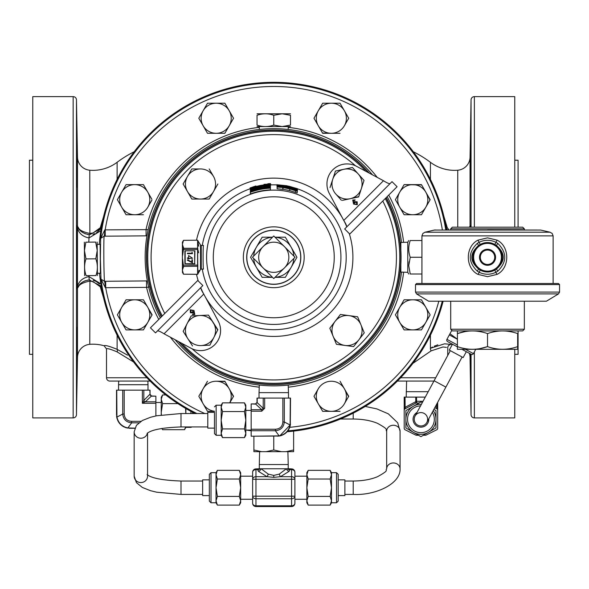 <?xml version="1.0" encoding="UTF-8"?>
<svg xmlns="http://www.w3.org/2000/svg" width="589" height="589" viewBox="0 0 589 589"><rect width="100%" height="100%" fill="white"/><g stroke="black" fill="none" stroke-linecap="round" stroke-linejoin="round"><path stroke-width="0.88" d="M553.123 283.508L553.123 235.88L421.93 235.88L422.873 233.487L424.986 232.213L550.067 232.213L540.65 230.056L434.402 230.056L424.986 232.213M462.107 357.015L426.826 422.453A6.693 6.693 0 0 1 417.756 425.17A6.693 6.693 0 0 0 426.826 422.453A6.693 6.693 0 0 0 424.109 413.39A6.693 6.693 0 0 0 415.046 416.099A6.693 6.693 0 0 0 417.756 425.17A6.693 6.693 0 0 1 415.046 416.099A6.693 6.693 0 0 0 417.756 425.17M443.863 216.288L447.265 227.722L449.083 229.96M430.412 179.328L430.412 162.292A40.162 40.162 0 0 0 457.741 170.214A13.385 13.385 0 0 0 470.051 157.101L471.053 99.887A3.32 3.32 0 0 1 474.373 96.625L514.757 96.625L514.757 227.177M103.664 298.255L100.27 286.799L92.996 281.535L89.786 281.115C82.276 282.617 78.168 285.091 77.476 288.551L77.476 225.985C78.168 229.445 82.276 231.926 89.786 233.421L92.996 233.001L100.27 227.744L103.664 216.288M133.585 361.977L117.123 351.905C110.415 349.071 106.874 348.092 106.513 348.96L104.106 345.765C104.776 344.911 109.112 346.104 117.115 349.336L127.533 355.16M109.834 381.076L150.129 381.076L109.834 381.076A3.32 3.32 0 0 1 106.513 377.755L106.513 348.96L104.106 345.765A40.162 40.162 0 0 0 89.786 344.329A13.385 13.385 0 0 0 77.476 357.435L76.474 414.649L76.474 99.887A3.32 3.32 0 0 0 73.154 96.625L32.77 96.625L32.77 417.91L73.154 417.91A3.32 3.32 0 0 0 76.474 414.649M117.115 179.328L117.115 162.292A40.162 40.162 0 0 1 89.786 170.214A13.385 13.385 0 0 1 77.476 157.101L76.474 99.887M432.495 347.046L430.412 348.313L444.577 343.814L450.718 344.381A40.162 40.162 0 0 1 452.448 344.256M437.841 344.83L434.292 346.141M77.233 187.42L76.739 147.257L77.306 186.558M77.284 327.484L76.813 366.402M470.788 147.257L470.294 187.42L470.788 147.257M470.471 357.832L470.788 367.278L470.847 354.122M287.903 451.675L288.22 464.537L259.307 464.537L259.307 468.77M286.357 468.77L287.344 468.77A3.32 2.584 179.6 0 0 289.832 469.639L289.516 468.903L291.57 468.903L289.258 468.77L261.17 468.77L268.238 474.101L273.76 475.411L279.289 474.101L286.357 468.77A3.32 2.26 -138.4 0 0 289.059 471.355L280.474 476.692L273.76 477.348L267.053 476.692L258.468 471.355L257.695 469.639L258.011 468.903L255.957 468.903L258.902 468.77A3.32 3.181 -90 0 1 258.011 468.903M344.882 495.599L344.882 479.851L338.189 479.851L338.189 501.114L336.525 502.77L336.525 472.68L338.189 474.336L338.189 495.599L344.882 495.599M331.497 472.68L330.149 470.353L331.497 474.697L330.149 479.041L331.497 487.729L331.497 472.68L336.525 472.68M209.338 495.599L202.645 495.599L202.645 479.851L209.338 479.851M209.338 501.114L209.338 474.336L211.002 472.68L211.002 502.77L209.338 501.114M211.002 502.77L216.03 502.77L216.03 487.729L217.378 496.417L239.318 496.417L240.665 487.729L240.665 472.68L239.318 470.353L240.665 474.697L239.318 479.041L240.665 487.729L240.665 500.76L239.318 496.417M240.665 499.266L252.637 499.266L252.637 472.223A3.32 2.584 0 0 1 255.957 469.639L255.957 476.692L267.053 476.692A3.32 1.141 -72.9 0 0 268.238 474.101M517.65 349.306L517.65 346.619L517.628 349.321L457.425 349.321L457.41 346.619L457.41 349.306M517.65 346.619C507.63 350.153 497.595 350.153 487.53 346.619C477.51 350.153 467.475 350.153 457.41 346.619L457.41 333.595C467.423 330.061 477.465 330.061 487.53 333.595C497.543 330.061 507.585 330.061 517.65 333.595L517.65 346.619M457.425 330.9L457.41 333.595L457.41 330.908M524.343 329.236L522.679 330.9L452.374 330.9L450.71 329.236L524.343 329.236L524.343 301.207M452.374 227.177L522.679 227.177L524.343 228.834L450.71 228.834L452.374 227.177M487.53 271.161A13.893 13.893 0 0 0 501.416 257.268A13.893 13.893 0 0 0 487.53 243.382A13.893 13.893 0 0 0 473.637 257.268A13.893 13.893 0 0 0 487.53 271.161M487.53 242.543A14.725 14.725 0 0 1 502.255 257.268A14.725 14.725 0 0 1 487.53 271.993A14.725 14.725 0 0 1 472.805 257.268A14.725 14.725 0 0 1 487.53 242.543M487.53 264.468A7.201 7.201 0 0 0 494.723 257.268A7.201 7.201 0 0 0 487.53 250.075A7.201 7.201 0 0 0 480.329 257.268A7.201 7.201 0 0 0 487.53 264.468M487.53 249.235A8.032 8.032 0 0 1 495.563 257.268A8.032 8.032 0 0 1 487.53 265.3A8.032 8.032 0 0 1 479.498 257.268A8.032 8.032 0 0 1 487.53 249.235M487.53 229.96L540.65 230.056M415.503 284.568L416.563 283.508L558.49 283.508L559.55 284.568L415.503 284.568L415.503 292.078L559.55 292.078L558.534 293.882L416.519 293.882L415.503 292.078M558.534 293.882L546.43 301.207L428.623 301.207L416.519 293.882M487.53 237.86L497.072 240.15C509.949 246.386 510 268.113 497.072 274.386L487.53 276.683L477.988 274.386C465.111 268.157 465.06 246.423 477.988 240.15L487.53 237.86M466.326 351.685L463.145 357.575L449.289 350.102L452.47 344.212M475.75 349.321L473.431 353.628A1.657 1.657 0 0 1 471.178 354.298L461.938 349.321M457.41 339.271L449.326 334.913L446.941 339.345A1.657 1.657 0 0 0 447.611 341.591L457.41 346.877M445.888 387.106L434.1 380.752L450.327 350.661M257.032 113.787L290.495 113.787M257.032 115.282C257.032 113.316 257.032 113.316 257.032 115.282C257.032 113.316 257.032 113.316 257.032 115.282C262.591 113.316 268.172 113.316 273.76 115.282L282.131 113.787L290.495 115.282C290.495 113.316 290.495 113.316 290.495 115.282L290.495 125.089C290.495 127.055 290.495 127.055 290.495 125.089C290.495 127.055 290.495 127.055 290.495 125.089L282.131 126.583L273.76 125.089C268.201 127.055 262.62 127.055 257.032 125.089C257.032 127.055 257.032 127.055 257.032 125.089C257.032 127.055 257.032 127.055 257.032 125.089L257.032 115.282M257.032 126.583L290.495 126.583M288.205 385.051L288.492 392.635L259.035 392.635L259.035 398.083M221.177 405.195L222.524 402.869L221.177 407.213L221.177 405.195L216.148 405.195L216.148 435.286L214.484 433.629L214.484 428.115L207.792 428.115L207.792 412.366L214.484 412.366L214.484 420.237L214.484 412.366M214.484 433.629L214.484 420.237M216.148 435.286L221.177 435.286L221.177 407.213L222.524 411.549L221.177 420.237L222.524 428.925L221.177 433.268L222.524 437.612L244.464 437.612L245.812 433.268L244.464 428.925L245.812 420.237L244.464 411.549L245.812 407.213L244.464 402.869L222.524 402.869M407.765 272.317L407.765 242.219L400.859 242.462L400.859 272.074L407.765 272.317L408.737 274.003M409.083 261.722L408.737 265.632L410.231 257.268L421.93 257.268M421.93 274.003L410.231 274.003C408.265 274.003 408.265 274.003 410.231 274.003C408.265 274.003 408.265 274.003 410.231 274.003L408.737 265.639M372.454 174.823A128.593 128.593 0 0 0 160.355 317.891M401.499 242.44A128.593 128.593 0 0 0 387.172 196.645M161.32 316.934A127.29 127.29 0 0 1 369.281 173.129M386.207 197.609A127.29 127.29 0 0 1 178.246 341.406M175.073 339.713A128.593 128.593 0 0 0 401.499 272.096M84.647 275.652L84.36 242.189M86.141 275.637C84.183 275.659 84.183 275.659 86.141 275.637C84.183 275.659 84.183 275.659 86.141 275.637C84.131 270.093 84.087 264.52 86.001 258.91L84.433 250.553L85.854 242.175C83.888 242.189 83.888 242.189 85.854 242.175C83.888 242.189 83.888 242.189 85.854 242.175L95.661 242.086C97.627 242.072 97.627 242.072 95.661 242.086C97.627 242.072 97.627 242.072 95.661 242.086L97.229 250.443L95.808 258.821C97.818 264.365 97.87 269.946 95.955 275.556C97.921 275.542 97.921 275.542 95.955 275.556L86.141 275.637M97.45 275.542L97.156 242.079M97.722 273.267L100.388 273.237L100.137 244.325L97.472 244.347M146.963 235.843L104.128 236.189C103.531 241.056 103.841 276.432 104.518 281.306L105.645 281.284L105.703 287.719L105.306 287.616L100.999 279.164L100.395 258.785L100.645 238.39L104.805 229.865L148.17 229.636M99.526 273.244A174.97 174.97 0 0 0 195.084 413.544M246.298 430.066A174.97 174.97 0 0 0 251.164 430.773M287.152 431.722A174.97 174.97 0 0 0 443.127 301.207M397.398 381.068A3.32 3.32 0 0 0 397.479 381.076L433.931 381.076L406.609 381.076L406.211 397.119M417.012 412.455A7.871 7.871 0 0 0 420.936 427.15A7.871 7.871 0 0 0 428.792 418.808M433.879 409.377L435.985 410.592L435.985 427.967L428.461 432.311A15.049 15.049 0 0 0 435.985 419.28A15.049 15.049 0 0 1 420.936 434.329A15.049 15.049 0 0 1 405.887 419.28L405.887 410.592L420.936 401.904L422.284 402.677M147.876 381.076L148.008 384.713L118.558 384.713L118.558 390.154M192.559 412.248L192.559 413.544M185.866 408.552L185.866 413.544M185.866 426.937L185.866 427.364L190.902 427.364L190.902 426.937M32.77 354.328L29.45 354.328L29.45 160.215L32.77 160.215M514.757 354.328L518.077 354.328L518.077 330.9M518.077 227.177L518.077 160.215L514.757 160.215M470.177 227.177L470.213 225.933L469.676 227.177L469.993 226.485M446.499 347.4L442.994 346.98L431.141 350.853L412.911 363.347M450.718 344.381L448.568 345.456L447.787 346.973L447.706 355.513M514.757 349.321L514.757 417.91L474.373 417.91A3.32 3.32 0 0 1 471.053 414.649L471.053 354.232M117.115 162.292A110.415 110.415 0 0 1 134.204 151.734M127.401 355.093L117.115 349.336L117.115 335.207M430.412 162.292A110.415 110.415 0 0 0 413.323 151.734M469.323 353.297A13.385 13.385 0 0 1 470.051 357.435L471.053 414.649M469.462 227.177L470.316 225.359L470.339 227.177M89.786 170.214L89.859 234.628L101.205 228.348L96.309 232.972M94.829 233.671L92.893 234.282M77.321 185.888L77.343 184.445M77.328 175.75L77.292 171.848M77.262 169.367L77.159 162.321M77.078 157.94L77.019 155.032M76.975 153.147L76.909 150.769M76.894 150.335L76.85 148.87M76.909 363.811L77.004 360.218M77.056 357.832L77.152 352.399M77.174 351.206L77.196 349.689M77.292 342.643L77.299 341.664M77.321 339.684L77.321 328.662M76.739 367.278L77.233 327.116M101.529 226.485L100.27 227.744L101.249 228.083M79.751 230.019L77.314 225.911C78.911 230.711 82.865 233.612 89.175 234.613L87.209 234.363M85.368 233.855L81.591 231.764M81.415 231.632L79.942 230.233M77.476 157.101L77.476 225.985A1.657 1.657 -23.8 0 0 77.615 226.647M77.211 225.337A1.657 1.657 -20.4 0 0 77.314 225.911L77.314 288.632L79.714 284.561M77.188 228.385L77.483 228.377C79.184 233.605 83.027 236.793 89.005 237.934L88.806 242.145M77.188 286.158L77.483 286.166C79.184 280.931 83.027 277.743 89.005 276.609L100.822 283.824M77.211 289.199A1.657 1.657 20.4 0 1 77.314 288.632L77.534 288.073M77.476 357.435L77.476 288.551A1.657 1.657 23.8 0 1 77.615 287.888L77.638 287.837M79.957 284.288L81.429 282.897M81.562 282.794L82.828 281.903M83.108 281.741L85.412 280.673M87.238 280.165L89.926 279.908L89.786 344.329M93.239 280.342L95.992 281.395M96.353 281.586L99.467 283.972M101.529 288.05L100.27 286.799L101.249 286.453M470.316 225.359A1.657 1.657 -159.4 0 1 470.213 225.933M470.051 157.101L470.051 225.999A1.657 1.657 -156.1 0 1 469.912 226.669L469.912 226.669M101.205 286.188L89.175 279.93C82.865 280.924 78.911 283.824 77.314 288.632M89.175 279.93L88.954 275.615M100.822 230.711L89.005 237.934L89.175 234.613M470.788 367.278L470.714 366.402M470.618 363.811L470.523 360.218M470.294 187.42L470.221 186.558M470.206 185.888L470.184 184.445M470.199 175.75L470.236 171.848M470.265 169.367L470.368 162.321M470.449 157.94L470.508 155.032M470.552 153.147L470.618 150.769M470.633 150.335L470.677 148.87M397.479 381.076L406.609 381.076M446.315 228.318L447.522 229.96M430.412 335.207L430.412 348.313A3.32 1.082 -123.5 0 0 431.141 350.853M117.123 351.905A3.32 1.819 120.2 0 0 117.115 349.336M446.278 228.061L447.265 227.722M151.329 396.161L145.321 401.808L142.383 403.281L143.871 400.343A1.657 1.318 -133.2 0 0 145.321 401.808L155.879 401.808L155.879 396.183L151.329 396.161L149.856 394.726L150.048 394.335L151.52 395.985L155.879 396.183M185.837 413.544L185.579 408.383M185.866 427.364L184.526 429.69L185.675 426.937M184.526 429.69L162.579 429.69L161.931 428.409M165.789 394.939L162.579 394.939L161.239 399.283L162.579 403.627L161.239 412.315L161.371 414.943M177.893 403.627L162.579 403.627M162.579 394.939L161.239 397.273L161.239 414.965M138.864 422.814L131.678 422.814L127.894 427.953C121.952 426.635 118.301 423.012 116.939 417.086L122.74 414.038L124.191 414.038C124.581 418.617 127.077 421.054 131.678 421.334L140.933 421.334M116.526 390.154L116.526 414.914L116.526 390.154L150.048 390.154L150.048 394.335L149.834 390.154M155.879 415.93L155.879 403.281L142.383 403.281L142.383 390.154M134.793 428.299L129.013 428.269M155.879 401.808L155.879 403.281M125.567 427.577L127.607 428.1C121.776 426.767 118.153 423.196 116.755 417.387A1.657 0.515 -10.7 0 1 116.939 417.086C118.301 423.012 121.952 426.635 127.894 427.953L134.859 428.129M131.678 421.334L131.678 422.814C126.318 422.32 123.337 419.39 122.74 414.038L122.74 390.154M116.755 417.387L116.563 415.886M116.791 417.586L116.946 418.256M117.763 420.531L117.955 420.936M118.072 421.164L118.868 422.475M119.677 423.543L120.473 424.411M120.509 424.448L122.475 426.046M122.718 426.2L123.13 426.458M123.594 426.716L124.029 426.937M143.826 390.154L143.826 400.387A1.657 1.303 -135 0 0 145.277 401.831M428.218 391.678L406.211 391.678M415.753 403.148L405.085 408.773L415.753 403.148A1.657 1.657 0 0 1 416.526 402.957L419.118 402.957M435.381 406.587L436.824 407.345L436.78 408.773L434.778 407.713L436.78 408.773A1.657 1.657 0 0 1 437.671 410.238L437.671 402.346M435.985 419.28A15.049 15.049 0 0 0 433.224 410.592A15.049 15.049 0 0 1 435.985 419.28A15.049 15.049 0 0 0 433.224 410.592M428.461 432.311L420.936 436.655L405.887 427.967L405.887 419.28A15.049 15.049 0 0 1 421.437 404.238A15.049 15.049 0 0 0 405.887 419.28M418.529 435.264L416.504 435.264A1.657 1.657 0 0 1 415.768 435.087L405.122 429.779A1.657 1.657 0 0 1 404.201 428.291L404.201 397.119L425.28 397.119M437.671 410.238L437.671 428.291A1.657 1.657 0 0 1 436.751 429.779L426.105 435.087A1.657 1.657 0 0 1 425.361 435.264L423.344 435.264M437.671 420.995L437.671 407.345L436.824 407.345L436.824 403.914M405.048 397.119L405.129 407.301A1.657 0.736 -117.8 0 1 405.085 408.773A1.657 1.657 0 0 0 404.201 410.238L405.048 407.345A1.657 0.729 -119.3 0 1 405.048 408.795M416.57 402.942A1.657 1.612 62.2 0 0 415.79 403.126L415.775 401.683L416.592 401.492L416.526 402.957M416.548 397.119L416.592 401.492M214.484 411.24A15.049 15.049 0 0 1 203.153 403.811L207.49 411.336L203.153 403.811A15.049 15.049 0 0 1 216.178 381.238L225.042 381.539M229.754 402.869L233.553 396.287L224.865 381.238L216.178 381.238A15.049 15.049 0 0 1 229.209 388.762L233.384 396.581M199.156 396.883L203.153 403.811M322.316 103.804L322.662 103.208L331.349 103.208A15.049 15.049 0 0 1 344.374 110.732L340.206 103.502M344.374 110.732L348.717 118.249L344.374 110.732A15.049 15.049 0 0 1 344.374 125.774L348.717 118.249M344.374 125.774A15.049 15.049 0 0 1 318.318 125.774L322.662 133.298L331.349 133.298L322.485 133.004M318.318 125.774L313.974 118.249L318.318 110.732A15.049 15.049 0 0 1 331.349 103.208L322.662 103.208L313.974 118.249L318.318 125.774A15.049 15.049 0 0 1 318.318 110.732M117.719 200.282L117.373 199.686L121.717 192.161A15.049 15.049 0 0 1 147.78 192.161L143.436 184.637L147.78 192.161A15.049 15.049 0 0 1 147.78 207.21L151.947 199.988M151.778 199.089L147.78 192.161M126.061 214.735L121.717 207.21A15.049 15.049 0 0 1 121.717 192.161L117.373 199.686L126.061 214.735L134.748 214.735A15.049 15.049 0 0 1 121.717 207.21M125.715 185.24L121.717 192.161M395.749 200.282L395.403 199.686L404.091 184.637L421.643 184.939M404.091 214.735L412.779 214.735A15.049 15.049 0 0 1 399.747 207.21L404.091 214.735L399.747 207.21A15.049 15.049 0 0 1 412.779 184.637A15.049 15.049 0 0 1 425.81 192.161L429.985 199.988M421.466 299.801L425.81 307.325A15.049 15.049 0 0 1 425.81 322.374L430.154 314.85L425.81 322.374A15.049 15.049 0 0 1 399.747 322.374A15.049 15.049 0 0 1 399.747 307.325L404.091 299.801L399.747 307.325A15.049 15.049 0 0 1 425.81 307.325L421.466 299.801L404.091 299.801M429.808 314.254L425.81 307.325M421.812 329.303L421.466 329.899L412.779 329.899L421.466 329.899L425.81 322.374M404.091 329.899L399.747 322.374L404.091 329.899L412.779 329.899M395.403 314.85L399.747 307.325L395.403 314.85L399.747 322.374M322.662 411.336L313.974 396.287L322.662 411.336L331.349 411.336A15.049 15.049 0 0 1 318.318 388.762A15.049 15.049 0 0 1 344.374 388.762L348.548 396.581M344.374 403.811L348.717 396.287L344.374 388.762A15.049 15.049 0 0 1 331.349 411.336L340.037 411.336M318.318 388.762L314.143 395.985M117.719 315.454L117.373 314.85L121.717 307.325A15.049 15.049 0 0 1 147.78 307.325L143.606 300.103M126.061 329.899L121.717 322.374L126.061 329.899L134.748 329.899A15.049 15.049 0 0 0 147.78 322.374L152.124 314.85L147.78 307.325L151.947 315.152M147.78 322.374L143.436 329.899L147.78 322.374A15.049 15.049 0 0 0 147.78 307.325M229.209 110.732L233.553 118.249L229.209 125.774L233.553 118.249L229.209 110.732A15.049 15.049 0 0 1 216.178 133.298L207.49 133.298L203.153 125.774A15.049 15.049 0 0 1 216.178 103.208A15.049 15.049 0 0 1 229.209 110.732L224.865 103.208L207.49 103.208L198.81 118.249L207.49 103.208M225.212 132.702L224.519 133.298M446.587 229.96A174.97 174.97 0 0 0 99.276 244.332M105.645 281.284L147.36 280.909M104.805 229.865A6.693 0.736 91.3 0 1 104.128 236.189L100.645 238.39A174.145 174.145 0 0 1 445.755 229.96M196.932 413.544A174.145 174.145 0 0 1 100.999 279.164L104.518 281.306A6.693 0.736 -92.3 0 1 105.306 287.616M150.195 286.85L146.558 287.366L105.703 287.719A170.803 170.803 0 0 0 204.847 413.544M146.506 280.924L146.558 287.366A130.714 130.714 0 0 0 158.787 319.459M146.109 235.836L146.057 229.401A130.714 130.714 0 0 1 259.307 127.357M105.254 236.196L105.195 229.754A170.803 170.803 0 0 1 442.368 229.96M96.854 254.713L97.229 250.45M84.742 246.644L84.433 250.546M95.808 258.821L86.001 258.91M410.231 257.268C408.265 251.702 408.265 246.128 410.231 240.533L421.93 240.533M410.231 240.533C408.265 240.533 408.265 240.533 410.231 240.533M257.216 398.083L257.194 402.648L257.003 402.258L257.194 402.648L255.346 404.106L251.164 403.914L255.53 403.907L256.988 402.449L257.003 398.083L290.524 398.083L290.296 425.31C288.89 431.119 285.275 434.689 279.436 436.022L251.164 436.221L279.149 435.875L275.372 430.736L275.372 429.256C279.989 428.954 282.477 426.524 282.86 421.96L282.86 398.083M251.164 404.106L251.164 409.73L261.73 409.73L261.73 411.203L264.667 408.302L263.224 408.302L261.73 409.73L255.714 404.083M222.524 428.925L244.464 428.925M222.524 411.549L244.464 411.549M244.464 437.612L245.812 435.286L245.812 405.195L244.464 402.869M261.73 411.203L251.164 411.203L251.164 429.256L275.372 429.256M284.303 398.083L284.303 421.96C283.729 427.297 280.747 430.22 275.372 430.736L251.164 430.736L251.164 436.051M251.164 430.736L251.164 429.256M251.164 411.203L251.164 409.73M282.86 421.96L284.303 421.96L290.112 425.008L279.952 435.72M277.139 436.051L278.037 436.191M290.465 424.102L290.296 425.31A1.657 0.515 10.7 0 0 290.112 425.008C288.75 430.934 285.091 434.557 279.149 435.875A1.657 0.537 80.1 0 0 279.436 436.022L281.476 435.499M287.373 431.465L287.881 430.824M287.896 430.809L289.089 428.866M289.53 427.894L289.707 427.437M289.876 426.951L290.053 426.362M277.861 126.171L282.124 126.583M286.04 114.133L282.138 113.787M273.76 125.089L273.76 115.282M449.326 334.913L449.967 333.735L457.41 339.198M449.967 333.735L451.8 330.326M497.749 271.19L496.453 268.982C505.509 261.155 505.509 253.344 496.453 245.554L497.749 243.353C507.077 252.637 507.077 261.914 497.749 271.19L495.791 272.324L497.072 274.386M477.311 243.353L478.599 245.554C469.543 253.388 469.543 261.192 478.599 268.982L477.311 271.19C467.975 261.906 467.975 252.622 477.311 243.353L479.262 242.212C484.747 239.657 490.254 239.657 495.791 242.212L497.749 243.353M494.841 270.049L495.791 272.324C490.313 274.886 484.799 274.886 479.262 272.324L477.988 274.386M480.212 270.049L479.262 272.324L477.311 271.19M477.988 240.15L480.212 244.487M497.072 240.15L494.841 244.487M464.861 331.629L457.41 333.595M480.072 348.585L487.53 346.619L487.53 333.595M279.289 474.101A3.32 1.141 -107.1 0 0 280.474 476.692L291.57 476.692L291.57 469.639L289.832 469.639L289.059 471.355M294.89 472.223A3.32 3.32 0 0 0 291.57 468.903L291.57 469.639A3.32 2.584 0 0 1 294.89 472.223L294.89 503.227A3.32 2.584 180 0 1 291.57 505.811L291.57 498.765L255.957 498.765A3.32 2.584 180 0 1 252.637 496.181L252.637 503.227A3.32 2.584 180 0 0 255.957 505.811L291.57 505.811L291.57 506.547L255.957 506.547A3.32 3.32 0 0 1 252.637 503.227M306.862 499.266L294.89 499.266L294.89 496.181A3.32 2.584 180 0 1 291.57 498.765L291.57 479.277L255.957 479.277L255.957 496.181L294.89 496.181M239.318 505.097L240.665 502.77L240.665 500.76L239.318 505.097L217.378 505.097L216.03 500.76L217.378 496.417M217.378 470.353L216.03 474.697L216.03 472.68L217.378 470.353L239.318 470.353M217.378 479.041L216.03 487.729L216.03 474.697L217.378 479.041L239.318 479.041M252.637 479.277A3.32 2.584 -0 0 1 255.957 476.692L255.957 479.277L252.637 479.277M252.637 472.223A3.32 3.32 0 0 1 255.957 468.903L255.957 469.639L257.695 469.639A3.32 2.584 0.4 0 0 260.183 468.77L258.902 468.77M308.209 505.097L306.862 500.76L308.209 496.417L306.862 487.729L306.862 472.68L308.209 470.353L306.862 474.697L308.209 479.041L306.862 487.729L306.862 502.77L308.209 505.097L330.149 505.097L331.497 500.76L331.497 487.729L330.149 496.417L308.209 496.417M330.149 479.041L308.209 479.041M330.149 470.353L308.209 470.353M330.149 496.417L331.497 500.76L331.497 502.77L336.525 502.77M291.57 476.692A3.32 2.584 0 0 1 294.89 479.277L291.57 479.277L291.57 476.692M294.89 503.227A3.32 3.32 0 0 1 291.57 506.547M261.17 468.77L260.183 468.77L261.17 468.77A3.32 2.26 -41.6 0 1 258.468 471.355M289.516 468.903A3.32 3.181 90 0 1 288.625 468.77M412.779 214.735A15.049 15.049 0 0 0 425.81 207.21L430.154 199.686L425.81 192.161A15.049 15.049 0 0 1 425.81 207.21L421.466 214.735L412.779 214.735M425.81 192.161L421.466 184.637L404.091 184.637L395.403 199.686L399.747 207.21M143.436 214.735L134.748 214.735A15.049 15.049 0 0 0 147.78 207.21M143.436 184.637L126.061 184.637M344.374 388.762L340.037 381.238M331.349 133.298L340.037 133.298M340.037 103.208L331.349 103.208M121.717 322.374A15.049 15.049 0 0 1 121.717 307.325L117.373 314.85L121.717 322.374A15.049 15.049 0 0 0 134.748 329.899L143.436 329.899M143.436 299.801L126.061 299.801L121.717 307.325M229.209 388.762A15.049 15.049 0 0 1 229.71 402.869M207.49 411.336L214.484 411.336M207.49 381.238L198.81 396.287M216.178 133.298A15.049 15.049 0 0 1 203.153 125.774L207.49 133.298L224.865 133.298L229.209 125.774M198.81 118.249L203.153 125.774M200.532 269.519L200.532 245.017A0.839 0.839 0 0 0 201.254 245.436L203.492 245.436C202.955 244.7 202.955 269.836 203.492 269.107L201.254 269.107A0.839 0.839 0 0 0 200.532 269.519L197.595 274.334L183.496 274.202L182.406 271.19L182.406 242.219L183.496 240.334L182.406 244.236L183.437 248.278L182.406 255.258L182.406 259.278L183.437 266.257L182.406 270.299L183.496 274.202L197.595 274.297L197.595 240.238L197.823 274.202M198.707 272.147L198.994 270.241M198.618 252.791L197.889 249.449L183.437 249.449M198.729 246.239L197.595 240.202L183.496 240.334L197.595 240.202L200.532 245.017M183.496 274.202L182.406 272.317L182.642 271.293M157.41 330.989C158.316 330.635 160.532 331.578 164.051 333.816L191.027 348.246A20.078 20.078 0 0 0 218.202 321.064L203.772 294.088C201.541 290.583 200.599 288.367 200.952 287.447M390.117 183.547C389.211 183.908 386.995 182.965 383.476 180.72L356.5 166.297A20.078 20.078 0 0 0 329.325 193.472L343.748 220.448C345.986 223.96 346.928 226.169 346.575 227.089M386.038 197.779A127.055 127.055 0 0 1 178.835 341.723A127.055 127.055 0 0 0 386.031 197.779M161.489 316.757A127.055 127.055 0 0 1 368.692 172.813A127.055 127.055 0 0 0 161.496 316.757M273.76 230.328A26.939 26.939 0 0 0 246.828 257.268A26.939 26.939 0 0 0 273.76 284.207A26.939 26.939 0 0 0 300.699 257.268A26.939 26.939 0 0 0 273.76 230.328M250.34 193.884L250.34 193.965A67.499 67.499 0 0 1 270.417 189.849L270.417 188.178A67.499 67.499 0 0 0 250.34 192.286L250.34 192.213A67.573 67.573 0 0 1 259.859 189.467L250.34 191.918L258.645 189.592L270.417 187.81L263.467 188.811A67.573 67.573 0 0 1 270.417 188.105L270.417 187.655A68.022 68.022 0 0 0 250.34 191.734L250.34 191.661A68.096 68.096 0 0 1 270.417 187.582L270.417 187.457A68.221 68.221 0 0 0 250.34 191.521L267.377 187.405L250.34 190.961A68.751 68.751 0 0 1 270.417 186.927L270.417 187A68.677 68.677 0 0 0 253.425 189.997L270.417 187.155L253.425 190.402A68.295 68.295 0 0 1 270.417 187.383L270.417 186.801A68.876 68.876 0 0 0 250.34 190.829L250.34 190.961M270.417 185.741L270.675 183.982L260.228 185.469L250.082 187.943L255.913 185.947L252.394 187.177L268.356 184.129L263.99 184.357L270.675 183.982M250.082 187.943L250.34 189.592M276.852 184.732L286.637 185.712L297.445 188.716L288.919 186.205L276.852 184.732L277.11 186.993M297.187 192.367L297.445 190.733L287.793 188.325M282.676 189.143L289.722 190.593L297.187 192.978L297.187 191.3L289.722 188.922L282.676 187.471L277.11 187.066L282.654 187.398L294.618 190.048A68.788 68.788 0 0 1 297.187 190.924L297.187 191.3M277.11 185.741L277.11 185.69A69.981 69.981 0 0 1 297.187 189.651L297.187 189.724A69.914 69.914 0 0 0 281.542 186.117L284.502 186.654A69.774 69.774 0 0 0 282.131 186.323L277.11 185.741L277.11 188.738L283.029 189.393L283.029 187.714M329.811 328.235L335.112 321.351L329.811 328.235L336.422 344.3L353.643 346.604L364.039 333.116M364.252 332.844L357.633 316.772L340.759 314.519M183.12 184.004L187.464 176.479L183.12 184.004L187.464 191.528L183.12 184.004M191.639 169.257L187.464 176.479A15.049 15.049 0 0 1 200.496 168.955L191.808 168.955M191.808 199.045L187.464 191.528L191.808 199.045L209.183 199.045L213.527 191.528A15.049 15.049 0 0 0 213.527 176.479L209.183 168.955M288.919 186.205L288.919 187.015M286.688 185.969L286.688 186.558M297.445 188.716L297.445 189.275L287.005 186.691L276.852 185.24L282.691 185.52L279.171 185.388L295.133 188.502L290.76 187.022L297.445 189.275L297.445 190.733L290.576 188.443L284.06 187.435M297.187 189.724L297.187 190.291L279.944 186.573A69.303 69.303 0 0 0 277.367 186.389L277.367 186.028A69.657 69.657 0 0 1 279.451 186.168L291.732 188.48L297.187 190.21M287.793 188.178L277.11 186.617L282.514 187.206M282.514 187.007L280.46 186.941M280.46 186.801L284.06 187.302M290.657 188.532L286.379 187.714L295.133 189.938L290.657 188.767M295.428 190.681L295.428 192.353M289.722 188.922L289.722 190.593M282.772 187.751L282.772 189.43M270.417 183.584L270.417 183.658A72.013 72.013 0 0 0 267.84 183.827L267.84 183.753A72.086 72.086 0 0 1 270.417 183.584M270.417 184.71L270.417 184.784A70.894 70.894 0 0 0 250.34 188.686L265.904 184.777A71.247 71.247 0 0 0 250.34 188.303L250.34 188.23A71.321 71.321 0 0 1 270.417 184.35L254.846 187.199A70.96 70.96 0 0 1 270.417 184.71M250.34 188.686L250.34 188.833A70.754 70.754 0 0 1 270.417 184.917L270.417 184.99A70.687 70.687 0 0 0 250.34 188.907L250.34 188.833M270.417 184.431L270.417 185.579A70.098 70.098 0 0 0 261.906 186.507L250.34 189.754L259.462 186.927L250.34 189.224L261.906 186.433A70.172 70.172 0 0 1 270.417 185.506L270.417 186.728A68.95 68.95 0 0 0 261.406 187.766L261.501 187.744M250.34 189.754L270.417 185.785L264.24 186.499L270.417 186.308L250.34 190.063L250.34 190.571L255.751 188.671L270.417 186.411L261.406 187.677M261.921 186.882L252.652 189.246L261.921 187.081M255.81 188.73L252.652 189.96A68.95 68.95 0 0 1 259.086 188.23L255.81 189.025M250.34 192.286L250.34 193.965M364.039 180.44L361.329 188.694L364.039 180.44L352.45 167.49L364.039 180.44M358.73 196.616L350.116 198.729L358.62 196.947L361.329 188.694A15.049 15.049 0 0 1 335.818 194.039L341.384 200.253M342.29 200.37L350.116 198.729M335.443 171.053L343.947 169.271L335.443 171.053L330.024 187.567M353.555 204.074L352.723 200.002L355.167 199.914L354.637 200.562L353.223 200.562L353.827 203.176L354.394 201.629L357.177 201.806L357.295 204.736L353.555 204.074M392.016 181.655L344.683 228.981L349.756 234.061L397.089 186.728L392.016 181.655M354.747 202.336L354.836 204.177L356.676 204.295L356.559 202.366L354.747 202.336M352.45 167.49L343.947 169.271A15.049 15.049 0 0 1 361.329 188.694M335.818 194.039A15.049 15.049 0 0 1 343.947 169.271M208.469 315.1L199.796 315.505A15.049 15.049 0 0 1 213.866 337.445L209.875 345.161L217.849 329.722L208.469 315.1L217.694 330.031M213.866 337.445A15.049 15.049 0 0 1 201.202 345.566L209.529 345.176M192.522 345.971L183.142 331.349L191.116 315.91L183.142 331.349L192.522 345.971M193.972 310.469L194.804 314.533L192.36 314.622L192.89 313.974L194.304 313.974L193.7 311.367L193.133 312.906L190.35 312.737L190.232 309.799L193.972 310.469M155.511 332.881L202.844 285.555L197.771 280.482L150.438 327.808L155.511 332.881M192.78 312.199L192.691 310.366L190.851 310.241L190.969 312.177L192.78 312.199M201.202 345.566A15.049 15.049 0 0 1 187.125 323.626A15.049 15.049 0 0 1 199.796 315.505L191.116 315.91M283.765 268.569L273.76 278.568L263.762 268.569A15.086 15.086 0 0 0 283.765 268.569L285.061 267.266A15.086 15.086 0 0 0 285.061 247.27L283.765 245.966A15.086 15.086 0 0 0 263.762 245.966L262.466 247.27A15.086 15.086 0 0 0 262.466 267.266L263.762 268.569M262.466 267.266L252.467 257.268L262.466 247.27M263.762 245.966L273.76 235.968L283.765 245.966M285.061 247.27L295.06 257.268L285.061 267.266M272.545 237.19L262.171 237.19L250.575 257.268L262.171 277.353L272.545 277.353M274.982 277.353L285.356 277.353L291.157 267.31A20.078 20.078 0 0 1 275.019 277.309M275.019 237.227A20.078 20.078 0 0 1 291.157 247.225L296.952 257.268L291.157 267.31A20.078 20.078 0 0 0 293.808 258.527M293.808 256.009A20.078 20.078 0 0 0 291.157 247.225L285.356 237.19L274.982 237.19M253.719 256.009A20.078 20.078 0 0 1 272.508 237.227M272.508 277.309A20.078 20.078 0 0 1 253.719 258.527M340.413 314.467L335.112 321.351A15.049 15.049 0 0 1 360.947 324.804A15.049 15.049 0 0 1 345.036 345.448A15.049 15.049 0 0 1 335.112 321.351M187.464 176.479A15.049 15.049 0 0 0 200.496 199.045A15.049 15.049 0 0 0 213.527 191.528L217.871 184.004M200.496 168.955A15.049 15.049 0 0 1 213.527 176.479M182.642 243.242L183.496 240.334M194.672 263.96L194.937 250.84L184.894 250.84L184.894 263.695L194.672 263.96L194.672 250.84L185.167 250.84L185.167 263.695L194.937 263.695M192.426 259.712L191.911 259.712L191.911 262.039L187.493 259.778L187.28 260.169L192.426 262.804L192.426 259.712M192.559 258.269L188.568 255.53L188.568 257.916L187.405 257.916L187.405 258.365L188.568 258.365L188.568 258.939L189.076 258.939L189.076 258.365L192.559 258.269M192.426 252.74L191.911 252.445L191.911 253.211L187.405 253.211L187.405 253.668L192.426 253.668L192.426 252.74M182.642 259.263L183.437 266.257M182.642 245.238L183.665 248.116L182.642 255.273M182.642 269.306L183.665 266.419L197.889 266.257M183.437 265.094L197.889 265.094M183.437 248.278L197.889 248.278M253.896 450.003L253.896 451.675L261.545 451.675L253.896 450.003L253.896 436.221M273.76 450.003L266.118 451.675L281.409 451.675L273.76 450.003L273.76 436.221M261.545 451.675L266.118 451.675M293.631 450.003L285.982 451.675L293.631 451.675L293.631 431.104M281.409 451.675L285.982 451.675M147.11 433.394L147.11 433.394C151.447 429.749 162.748 427.599 181.014 426.937L181.014 413.544L207.792 413.544M147.412 433.121A6.693 6.413 180 0 1 134.167 431.811L134.167 476.155L136.412 482.619L142.369 487.471L150.6 490.718L156.689 492.198L181.014 494.421L202.645 494.421M147.552 433.011L147.552 476.155A6.693 6.413 180 0 1 140.859 482.568A6.693 6.413 180 0 1 134.167 476.155M147.11 474.572C151.447 478.216 162.748 480.366 181.014 481.029L181.014 494.421M353.209 413.161L353.209 419.015L340.494 419.015M353.209 419.015C362.691 419.096 370.805 420.539 377.542 423.351C390.286 430.412 384.75 429.131 386.671 431.17A6.693 5.912 180 0 1 393.371 425.258A6.693 5.912 180 0 1 400.064 431.17L400.064 468.873C400.748 483.79 375.458 495.636 353.209 494.421L353.209 481.029L344.882 481.029M400.064 468.873A6.693 5.912 180 0 0 393.371 462.961A6.693 5.912 180 0 0 386.671 468.873C384.75 470.913 390.286 469.632 377.542 476.692C370.805 479.505 362.691 480.948 353.209 481.029M442.273 301.207A174.145 174.145 0 0 1 287.866 430.839M420.546 405.895A13.385 13.385 0 0 0 407.551 419.28A13.385 13.385 0 0 0 420.936 432.665A13.385 13.385 0 0 0 432.326 412.248M190.902 413.544L190.902 411.372M106.513 377.755L146.889 377.755M400.638 377.755L435.72 377.755M474.373 417.91L474.373 351.876M474.373 227.177L474.373 96.625M471.053 227.177L471.053 99.887M470.051 357.435L470.051 353.694M73.154 417.91L73.154 96.625M457.741 227.177L457.741 170.214M124.191 390.154L124.191 414.038M143.871 400.343L149.834 394.335M116.74 390.154L116.939 417.086M405.129 407.301L415.775 401.683L415.738 397.119M415.738 401.293L423.027 401.293M289.751 427.319A170.803 170.803 0 0 0 438.812 301.207M288.22 127.357A130.714 130.714 0 0 1 377.218 177.377M388.733 195.077A130.714 130.714 0 0 1 403.627 242.366M403.627 272.17A130.714 130.714 0 0 1 288.279 387.172M259.248 387.172A130.714 130.714 0 0 1 170.309 337.166M264.667 398.083L264.667 408.302M257.194 402.648L263.224 408.302L263.224 398.083M290.112 425.008L290.311 398.083M446.941 339.345L457.41 344.992M465.435 349.321L473.431 353.628M252.637 496.181L255.957 496.181L255.957 506.547M273.76 475.411L273.76 477.348M201.254 245.436L201.254 269.107M385.258 198.559A126.002 126.002 0 0 1 181.618 343.21M162.269 315.976A126.002 126.002 0 0 1 365.909 171.325M192.066 348.762A122.659 122.659 0 0 0 382.776 201.04M355.462 165.774A122.659 122.659 0 0 0 164.751 313.495M273.76 226.853A30.414 30.414 0 0 1 304.182 257.268A30.414 30.414 0 0 1 273.76 287.682A30.414 30.414 0 0 1 243.345 257.268A30.414 30.414 0 0 1 273.76 226.853M273.76 284.34A27.072 27.072 0 0 0 300.832 257.268A27.072 27.072 0 0 0 273.76 230.196A27.072 27.072 0 0 0 246.695 257.268A27.072 27.072 0 0 0 273.76 284.34M273.76 324.429A67.161 67.161 0 0 1 206.599 257.268A67.161 67.161 0 0 1 273.76 190.107A67.161 67.161 0 0 1 340.928 257.268A67.161 67.161 0 0 1 273.76 324.429M273.76 196.8A60.468 60.468 0 0 0 213.292 257.268A60.468 60.468 0 0 0 273.76 317.743A60.468 60.468 0 0 0 334.235 257.268A60.468 60.468 0 0 0 273.76 196.8M196.498 240.202A79.125 79.125 0 0 1 342.231 217.599M344.16 221.147A79.125 79.125 0 0 1 346.73 226.669M349.255 233.553A79.125 79.125 0 0 1 205.296 296.937M202.299 269.107A72.44 72.44 0 0 0 345.198 269.276A72.44 72.44 0 0 0 297.445 188.811M276.852 184.902A72.44 72.44 0 0 0 270.675 184.902M250.082 188.811A72.44 72.44 0 0 0 202.299 245.436M203.367 293.396A79.125 79.125 0 0 1 200.797 287.874M198.272 280.982A79.125 79.125 0 0 1 196.498 274.334M383.476 180.72L343.748 220.448M164.051 333.816L203.772 294.088M181.014 426.937L207.792 426.937M288.22 464.537L288.22 468.77M294.89 476.184L306.862 476.184M450.71 329.236L450.71 301.207M450.71 229.96L450.71 228.834M559.55 284.568L559.55 292.078M259.307 129.492L259.307 126.878M251.164 430.066L245.812 430.066M288.492 392.635L288.492 398.083M118.698 381.076L118.558 384.713M190.902 427.364L192.021 426.937M77.314 225.911L77.534 226.463M148.008 384.713L148.008 390.154M161.85 428.424L162.579 429.69M155.879 402.493L161.239 402.493M407.765 242.219L408.737 240.533M221.177 435.286L222.524 437.612M251.164 410.415L245.812 410.415M216.148 405.195L214.484 406.852M259.322 385.051L259.035 392.635M288.22 129.492L288.22 126.878M434.1 380.752L415.046 416.099M553.123 235.88L552.188 233.487L550.067 232.213M421.93 235.88L421.93 283.508M434.402 230.056L435.249 229.96M524.343 229.96L524.343 228.834M353.209 494.421L344.882 494.421M386.671 431.17L386.671 468.873M400.064 431.17L397.715 422.806L388.335 413.846L376.827 408.891L365.232 406.425M252.637 476.184L240.665 476.184M216.03 472.68L211.002 472.68M216.03 502.77L217.378 505.097M331.497 502.77L330.149 505.097M259.624 451.675L259.307 464.537M181.014 481.029L202.645 481.029M134.167 431.811L136.412 425.346L142.369 420.494L150.6 417.248L156.689 415.768L181.014 413.544"/></g></svg>
